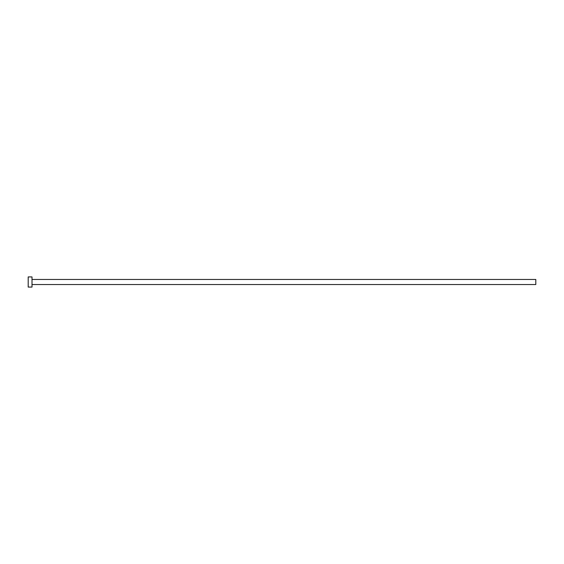 <?xml version="1.0" encoding="UTF-8"?>
<svg xmlns="http://www.w3.org/2000/svg" width="564" height="564" viewBox="0 0 564 564"><rect width="100%" height="100%" fill="white"/><g stroke="black" fill="none" stroke-linecap="round" stroke-linejoin="round"><path stroke-width="0.85" d="M32.007 279.462L535.8 279.462L535.8 284.538L32.007 284.538M32.007 282L32.007 287.076L28.2 287.076L28.2 276.924L32.007 276.924L32.007 282"/></g></svg>
